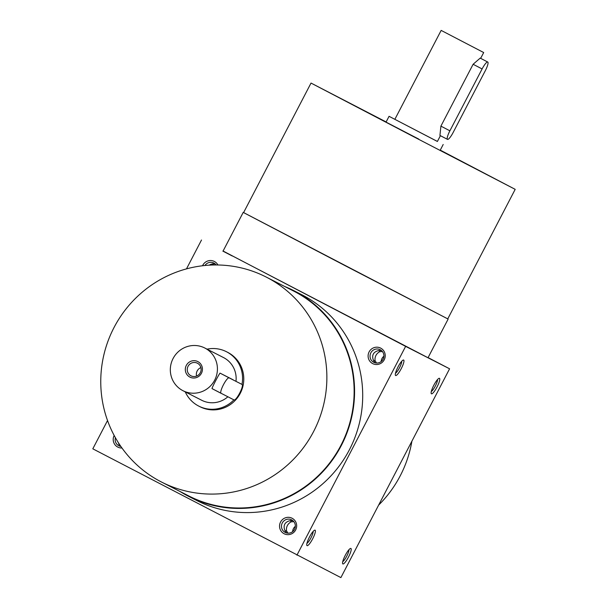 <?xml version="1.0" encoding="UTF-8"?>
<svg xmlns="http://www.w3.org/2000/svg" width="608" height="608" viewBox="0 0 608 608"><rect width="100%" height="100%" fill="white"/><g stroke="black" fill="none" stroke-linecap="round" stroke-linejoin="round"><path stroke-width="0.91" d="M216.076 264.86L213.666 264.989M204.911 265.506A7.068 6.908 117 0 1 213.864 263.059A7.068 6.908 117 0 1 213.917 263.082A7.068 6.908 117 0 1 216.159 264.966M208.954 265.179L211.455 264.108L215.034 263.819M202.54 265.764A8.717 8.527 117 0 1 217.907 264.982M120.855 446.432A7.068 6.908 117 0 1 115.398 437.722M121.957 448.005A8.717 8.527 117 0 1 114.167 435.48M381.178 361.532A7.068 6.908 117 0 1 383.914 356.174M376.527 363.037L375.03 360.582L373.555 360.886M382.394 351.523L379.643 351.72C376.253 353.704 374.71 356.653 375.03 360.582M380.236 349.744A7.068 6.908 117 0 1 383.116 359.184A7.068 6.908 117 0 1 373.76 362.307A7.068 6.908 117 0 1 370.819 352.876A7.068 6.908 117 0 1 380.236 349.744M380.692 348.126A8.717 8.527 117 0 1 381.201 363.136A8.717 8.527 117 0 1 368.106 356.311A8.717 8.527 117 0 1 380.692 348.126M292.615 531.666A7.068 6.908 117 0 1 295.344 526.315M287.956 533.178L286.459 530.716L284.985 531.02M293.831 521.656L291.08 521.854C287.683 523.838 286.148 526.794 286.459 530.716M291.673 519.878A7.068 6.908 117 0 1 294.546 529.317A7.068 6.908 117 0 1 285.198 532.441A7.068 6.908 117 0 1 282.256 523.009A7.068 6.908 117 0 1 291.62 519.855A7.068 6.908 117 0 1 291.673 519.878M292.129 518.259A8.717 8.527 117 0 1 292.638 533.269A8.717 8.527 117 0 1 279.543 526.444A8.717 8.527 117 0 1 292.129 518.259M120.171 446.28L117.899 441.932M119.366 444.22L118.666 444.357M213.294 264.997L212.732 263.705M292.79 520.615L289.21 520.904C284.802 522.363 283.26 525.32 284.597 529.766L286.497 532.942M381.36 350.474L377.781 350.77C373.365 352.23 371.83 355.186 373.16 359.632L375.06 362.809M293.588 290.54L301.728 294.698A115.52 112.951 117 0 1 302.564 295.123A115.52 112.951 117 0 1 349.615 449.358A115.52 112.951 117 0 1 196.718 500.49L188.579 496.341A115.52 112.951 -63 0 0 341.696 444.775A115.52 112.951 -63 0 0 293.588 290.54A115.52 112.951 -63 0 0 284.658 286.474M107.532 420.546L92.811 448.818L340.89 577.6L449.586 368.798L428.093 357.603M223.098 251.028L405.627 346.37L296.932 555.172M201.506 240.016L186.481 268.888M350.907 548.454A8.717 1.824 117.5 0 0 350.474 548.454A8.717 1.824 117.5 0 0 345.26 555.347A8.717 1.824 117.5 0 0 342.6 563.563A8.717 1.824 117.5 0 0 348.065 557.855A8.717 1.824 117.5 0 0 350.907 548.454M307.048 545.65A8.717 1.824 -62.5 0 1 306.789 545.285A8.717 1.824 -62.5 0 1 309.449 537.069A8.717 1.824 -62.5 0 1 314.655 530.184A8.717 1.824 -62.5 0 1 313.12 537.913A8.717 1.824 -62.5 0 1 307.048 545.65M439.478 378.32A8.717 1.824 117.5 0 0 439.037 378.32A8.717 1.824 117.5 0 0 433.831 385.214A8.717 1.824 117.5 0 0 431.171 393.429A8.717 1.824 117.5 0 0 436.635 387.722A8.717 1.824 117.5 0 0 439.478 378.32M395.61 375.516A8.717 1.824 -62.5 0 1 395.352 375.151A8.717 1.824 -62.5 0 1 398.012 366.936A8.717 1.824 -62.5 0 1 403.226 360.05A8.717 1.824 -62.5 0 1 401.683 367.779A8.717 1.824 -62.5 0 1 395.61 375.516M405.627 346.37L449.586 368.798M222.847 251.104L232.21 255.96L222.847 251.104M428.078 357.618L434.348 360.901L428.07 357.648M389.173 337.767L398.536 342.623L389.173 337.767M243.208 212.397L223.075 251.066L428.017 357.747L448.142 319.078L243.603 212.587M378.632 505.104A115.52 112.951 -63 0 0 411.905 441.18M440.26 150.123L515.189 189.346L413.014 136.382L311.022 83.068L386.126 121.942M515.189 189.346L447.754 318.881L345.58 265.916L243.595 212.602L311.022 83.068M418.806 139.11L386.042 122.117L418.806 139.11M447.762 318.866L448.142 319.078M199.72 406.592A30.514 29.838 -63 0 0 199.948 406.706A30.514 29.838 -63 0 0 240.388 393.087A30.514 29.838 -63 0 0 227.681 352.344L226.465 351.72A30.514 29.838 -63 0 0 207.047 349.159M160.672 481.604A115.087 112.526 -63 0 0 161.508 482.038A115.087 112.526 -63 0 0 314.047 430.669A115.087 112.526 -63 0 0 266.122 277.012A115.087 112.526 -63 0 0 113.802 327.955A115.087 112.526 -63 0 0 160.672 481.604M161.508 482.038L188.776 495.946A115.087 112.526 -63 0 0 341.316 444.585A115.087 112.526 -63 0 0 293.39 290.928L266.122 277.012M180.044 491.492A115.52 112.951 -63 0 0 187.743 495.908A115.52 112.951 -63 0 0 188.579 496.341M401.713 361.274A7.068 1.482 -62.5 0 1 399.517 367.718A7.068 1.482 -62.5 0 1 395.496 373.213M431.308 391.484A7.068 1.482 117.5 0 0 435.336 385.996A7.068 1.482 117.5 0 0 437.532 379.552M313.15 531.415A7.068 1.482 -62.5 0 1 310.954 537.852A7.068 1.482 -62.5 0 1 306.934 543.347M342.745 561.617A7.068 1.482 117.5 0 0 346.765 556.13A7.068 1.482 117.5 0 0 348.962 549.685M290.487 520.501L291.08 521.854M379.05 350.368L379.643 351.72M482.098 68.947L449.89 130.811A8.717 1.824 117.5 0 0 447.496 139.376A8.717 1.824 117.5 0 0 453.15 132.476L485.359 70.604A8.717 1.824 117.5 0 0 487.753 62.046A8.717 1.824 117.5 0 0 482.098 68.947L473.115 64.266L480.198 58.102L487.753 62.046M441.157 30.4L483.687 52.539L441.157 30.4L394.858 119.335L389.059 116.318L437.41 141.444M447.496 139.376L439.934 135.44L440.906 126.13L473.115 64.266M394.858 119.335L437.395 141.474L440.405 135.683M460.796 40.637L470.159 45.494L460.796 40.637M200.891 367.597A7.068 6.908 -63 0 0 196.574 376.063M190.92 375.774A7.068 6.908 -63 0 0 190.965 375.805A7.068 6.908 -63 0 0 200.336 372.651A7.068 6.908 -63 0 0 197.395 363.212A7.068 6.908 -63 0 0 188.039 366.343A7.068 6.908 -63 0 0 190.92 375.774M212.063 388.626L234.072 399.958A8.717 1.824 117.5 0 0 239.719 393.057A8.717 1.824 117.5 0 0 242.121 384.492A8.717 1.824 117.5 0 0 242.121 384.484L229.094 377.842A8.717 1.824 117.5 0 0 223.448 384.735A8.717 1.824 117.5 0 0 221.046 393.308L212.063 388.626C211.265 388.854 219.822 372.423 220.111 373.16L229.094 377.842M185.258 391.871A30.514 29.838 -63 0 0 198.504 405.969A30.514 29.838 -63 0 0 198.725 406.083A30.514 29.838 -63 0 0 233.905 399.866M241.969 384.408A30.514 29.838 -63 0 0 226.465 351.72M233.138 379.81L220.111 373.16M182.978 390.708A23.978 23.446 -63 0 0 214.753 380.008A23.978 23.446 -63 0 0 204.767 347.996A23.978 23.446 -63 0 0 173.037 358.606A23.978 23.446 -63 0 0 182.803 390.617A23.978 23.446 -63 0 0 182.978 390.708L201.696 400.262A23.978 23.446 -63 0 0 227.863 396.788M235.98 381.292A23.978 23.446 -63 0 0 223.493 357.55L204.767 347.996M189.848 377.082A8.717 8.527 -63 0 0 202.434 368.896A8.717 8.527 -63 0 0 189.339 362.072A8.717 8.527 -63 0 0 189.848 377.082M440.906 126.13L449.89 130.811M389.059 116.318L386.042 122.117M443.194 144.491L440.177 150.298M483.687 52.539L480.662 58.353M198.725 406.083L199.948 406.706"/></g></svg>

